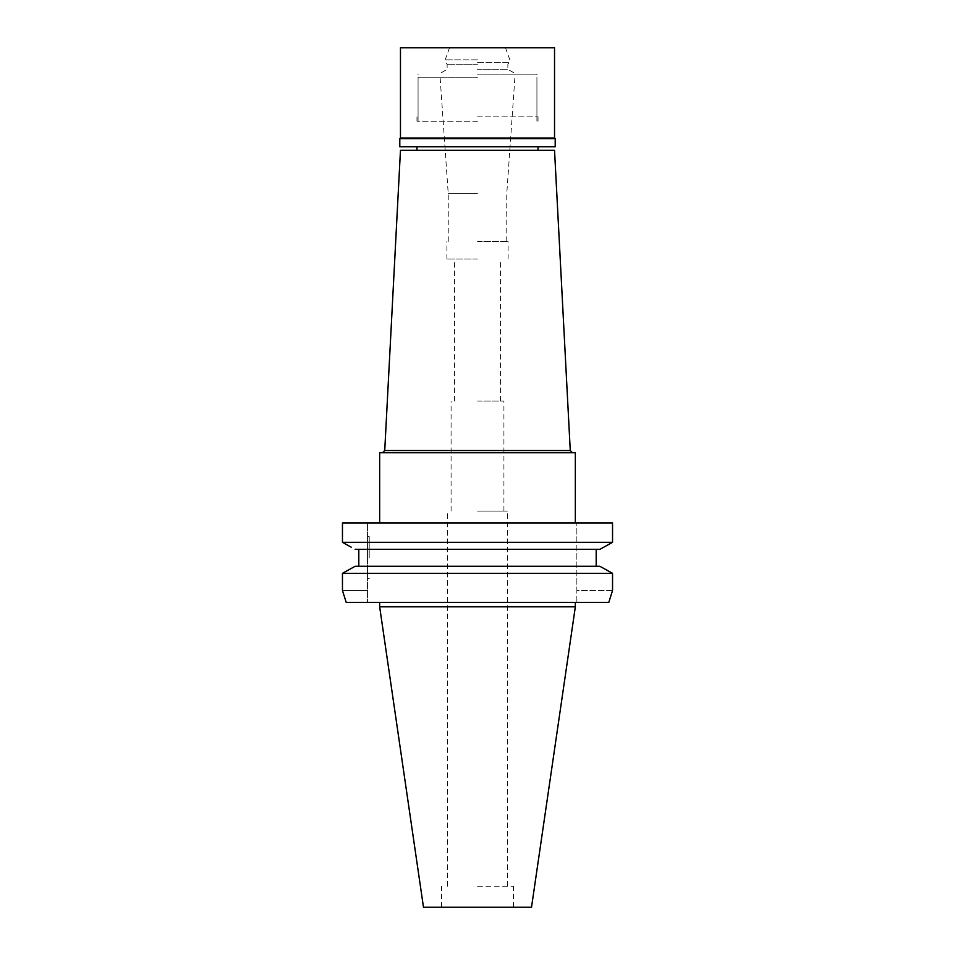 <?xml version="1.0" encoding="UTF-8"?>
<svg xmlns="http://www.w3.org/2000/svg" width="955" height="955" viewBox="0 0 955 955"><rect width="100%" height="100%" fill="white"/><g stroke="black" fill="none" stroke-linecap="round" stroke-linejoin="round"><path stroke-width="0.72" stroke-dasharray="4.78 3.58" d="M531.517 907.25L423.483 907.25M477.5 907.25L441.58 907.25L477.5 907.25M575.34 606.807L379.66 606.807M477.5 602.414L575.34 602.414L477.5 602.414M608.789 602.414L576.856 602.414L576.856 590.524L576.856 602.414L608.789 602.414L346.211 602.414M612.537 590.524L576.856 590.524L576.856 522.946L576.856 590.524L612.537 590.524L612.537 573.322L342.463 573.322M608.454 544.589L612.537 542.309L612.537 522.946L342.463 522.946M477.5 522.946L575.34 522.946L477.5 522.946M358.805 549.364L596.195 549.364L358.805 549.364L358.805 566.267L355.153 566.267L599.847 566.267L596.195 566.267L596.195 549.364L599.847 549.364L603.811 547.167M342.463 590.524L367.532 590.524L367.532 602.414L367.532 522.946L367.532 590.524L342.463 590.524M367.532 557.601L367.532 536.626L367.532 557.601M599.847 566.267L612.537 573.322M596.195 549.364L355.153 549.364M612.537 542.309L342.463 542.309M346.522 544.577L351.213 547.179M596.195 566.267L358.805 566.267M369.215 557.601L369.215 536.626L369.215 557.601M379.66 452.742L575.34 452.742M477.5 452.742L572.475 452.742L477.5 452.742M570.266 450.533L384.734 450.533M400.467 150.317L554.533 150.317M477.5 150.317L538.023 150.317L477.5 150.317M477.5 121.261L416.977 121.261L477.5 121.261M477.5 77.248L418.075 77.248L477.5 77.248M477.5 193.71L448.229 193.71L477.5 193.71M477.5 241.436L508.096 241.436L477.5 241.436M477.5 259.044L446.904 259.044L477.5 259.044M477.5 401.016L503.918 401.016L477.5 401.016M477.5 511.068L507.439 511.068L477.5 511.068M477.5 886.204L513.42 886.204L477.5 886.204M399.799 138.654L555.201 138.654M554.533 137.998L400.467 137.998M555.201 146.795L399.799 146.795M477.5 146.795L416.977 146.795L477.5 146.795M477.5 116.868L538.023 116.868L477.5 116.868M477.5 74.168L536.925 74.168L477.5 74.168M477.5 69.321L507.869 69.321L477.5 69.321M477.5 64.26L447.131 64.26L477.5 64.26M477.5 62.278L509.851 62.278L477.5 62.278M477.5 59.843L445.149 59.843L477.5 59.843M400.467 47.75L554.533 47.75M367.532 536.626L369.215 536.626M367.532 578.563L369.215 578.563M416.977 116.868L416.977 121.261M538.023 116.868L538.023 121.261M418.075 121.261L418.075 77.248M536.925 121.261L536.925 77.248M448.229 241.436L448.229 193.71L440.088 77.248M506.771 241.436L506.771 193.71L514.912 77.248M446.904 259.044L446.904 241.436M508.096 259.044L508.096 241.436M454.604 401.016L454.604 259.044M500.396 401.016L500.396 259.044M451.082 511.068L451.082 401.016M503.918 511.068L503.918 401.016M447.561 886.204L447.561 511.068M507.439 886.204L507.439 511.068M441.58 907.25L441.58 886.204M513.42 907.25L513.42 886.204M536.925 116.868L536.925 74.168M418.075 116.868L418.075 74.168M505.458 47.75L509.851 59.843L509.851 62.278L507.869 64.26L507.869 69.321L516.261 74.168M449.542 47.75L445.149 59.843L445.149 62.278L447.131 64.26L447.131 69.321L438.739 74.168"/><path stroke-width="1.43" d="M575.34 606.807L379.66 606.807L423.483 907.25L531.517 907.25L575.34 606.807L575.34 602.414M346.211 602.414L342.463 590.524L346.211 602.414L608.789 602.414L612.537 590.524L608.789 602.414M351.213 547.179L342.463 542.309L612.537 542.309L612.537 522.946L342.463 522.946L342.463 542.309L342.463 522.946M612.537 542.309L599.847 549.364L355.153 549.364M596.195 549.364L596.195 566.267L599.847 566.267L355.153 566.267L342.463 573.322L342.463 590.524L342.463 573.322L355.153 566.267L358.805 566.267L358.805 549.364M612.537 590.524L612.537 573.322L599.847 566.267M612.537 573.322L342.463 573.322M358.805 566.267L596.195 566.267M603.811 547.167L608.454 544.589M342.463 542.309L346.522 544.577M575.34 522.946L575.34 452.742L379.66 452.742L379.66 522.946M570.266 450.533L554.533 150.317L400.467 150.317L384.734 450.533L570.266 450.533L572.475 452.742M555.201 138.654L399.799 138.654L400.467 137.998L554.533 137.998L555.201 138.654L555.201 146.795L399.799 146.795L399.799 138.654M554.533 137.998L554.533 47.75L400.467 47.75L400.467 137.998M379.66 606.807L379.66 602.414M384.734 450.533L382.525 452.742M416.977 150.317L416.977 146.795M538.023 150.317L538.023 146.795"/></g></svg>
